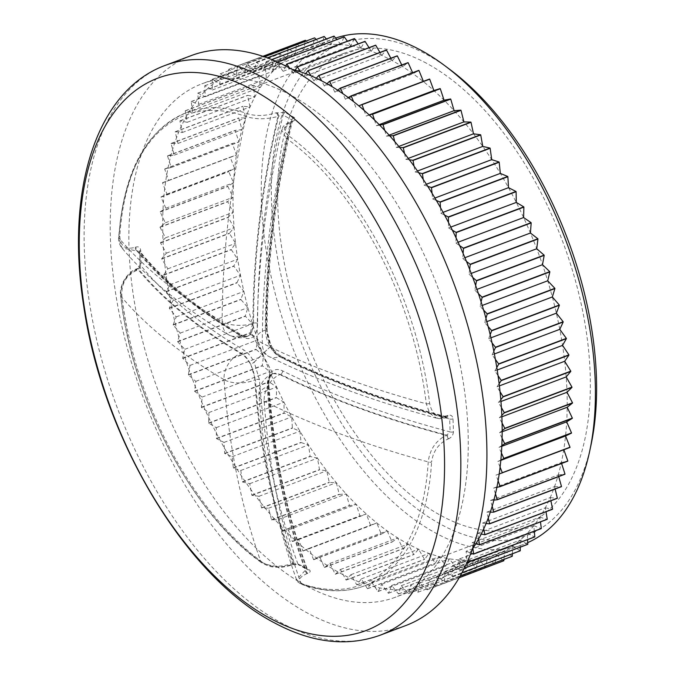 <?xml version="1.0" encoding="UTF-8"?>
<svg xmlns="http://www.w3.org/2000/svg" width="675" height="675" viewBox="0 0 675 675"><rect width="100%" height="100%" fill="white"/><g stroke="black" fill="none" stroke-linecap="round" stroke-linejoin="round"><path stroke-width="0.51" stroke-dasharray="3.38 2.53" d="M135.169 247.354L135.835 247.101C138.679 246.274 140.299 247.379 140.687 250.408L141.117 263.41C140.94 266.794 139.438 269.165 136.612 270.506L135.945 270.759C126.352 275.307 121.618 283.365 121.745 294.933A252.796 137.354 -110.6 0 0 262.913 562.655C271.434 567.439 280.792 568.156 291.001 564.815A2.869 1.561 -110.6 0 0 291.094 564.874A2.869 1.561 -110.6 0 0 292.022 564.983L292.022 564.983A2.869 1.561 -110.6 0 0 292.781 563.254C281.18 567.54 270.548 567.051 260.871 561.794A250.813 136.282 69.4 0 1 120.8 296.165C120.758 283.061 126.368 274.008 137.632 269.013L138.291 268.76L140.181 264.794L139.759 251.935A781.076 347.372 -1.9 0 0 243.287 337.053C247.185 339.255 250.518 339.095 253.277 336.555L262.457 354.156L270.996 346.115C274.16 351.835 277.889 355.809 282.201 358.037A781.076 347.372 -1.9 0 0 449.685 419.048L450.115 431.907A2.869 1.325 -0.3 0 0 453.457 431.823L453.026 418.821C452.486 415.707 450.773 414.551 447.888 415.353L447.221 415.606C437.704 418.264 431.84 414.197 429.646 403.414A252.796 137.354 -110.6 0 0 288.47 135.683C282.057 130.115 283.289 125.407 292.165 121.551L292.832 121.297C295.507 120.099 295.92 118.783 294.055 117.332L285.078 112.497L276.007 112.835C265.764 115.973 256.441 116.319 248.029 113.881A252.796 137.354 -110.6 0 0 186.562 112.615A252.796 137.354 -110.6 0 0 119.796 236.351C120.403 246.274 125.525 249.944 135.169 247.354A2.869 1.561 -110.6 0 0 137.033 251.007L121.821 247.911L118.876 238.039A250.813 136.282 69.4 0 1 246.097 116.53C255.665 119.534 266.279 119.492 277.957 116.412A2.869 1.561 -110.6 0 0 276.007 112.835M303.362 584.466A252.796 137.354 -110.6 0 0 364.829 585.731C345.651 592.827 324.734 592.414 302.088 584.499A2.869 2.194 -70.6 0 0 303.362 584.466C297.017 581.242 298.282 577.597 307.159 573.531L307.825 573.286C310.5 572.138 310.913 570.957 309.066 569.734L300.088 564.899L291.659 564.57A2.869 1.561 -110.6 0 0 291.752 564.621A2.869 1.561 -110.6 0 0 292.68 564.739L292.68 564.739A2.869 1.561 -110.6 0 0 293.448 563.009L297.945 563.979A781.076 556.149 -61.7 0 1 259.453 379.763L254.163 362.188L262.457 354.156L271.814 371.706C269.148 374.431 267.992 378.709 268.329 384.548A781.076 556.149 118.3 0 0 306.821 568.772L297.945 563.979A2.869 1.991 -60.4 0 0 298.637 564.848L298.637 564.848C296.519 564.157 294.528 564.123 292.68 564.739L292.022 564.983C280.91 568.257 277.957 567.16 273.822 566.958C270.768 566.992 266.617 565.523 261.377 562.562L261.377 562.562A2.869 1.865 -54.1 0 1 260.871 561.794A806.279 574.087 118.3 0 1 224.075 379.671A21.541 10.049 -4 0 0 254.796 379.991L255.428 379.755A783.945 558.191 118.3 0 0 293.448 563.009L292.781 563.254A784.747 558.765 -61.7 0 1 254.796 379.991A21.541 11.703 69.4 0 0 240.84 353.523A784.747 349 178.1 0 1 137.632 269.013A2.869 1.561 69.4 0 0 136.704 268.895L136.704 268.895A2.869 1.561 69.4 0 0 135.945 270.759M591.123 444.437A262.845 142.822 69.4 0 1 416.72 508.579A262.845 142.822 69.4 0 1 271.519 201.943A262.845 142.822 69.4 0 1 449.82 69.441M335.635 38.07A270.034 146.72 -110.6 0 0 333.113 38.973A270.034 146.72 -110.6 0 0 261.436 201.673A270.034 146.72 -110.6 0 0 354.417 459.43A270.034 146.72 -110.6 0 0 523.538 544.345A270.034 146.72 -110.6 0 0 527.723 542.633M426.465 63.239A252.796 137.354 -110.6 0 0 344.832 52.979A252.796 137.354 -110.6 0 0 285.854 270.911A252.796 137.354 -110.6 0 0 441.475 515.827A252.796 137.354 -110.6 0 0 523.1 526.095A252.796 137.354 -110.6 0 0 582.086 308.163A252.796 137.354 -110.6 0 0 426.465 63.239M291.794 69.213A274.337 149.065 -110.6 0 0 290.039 68.774A274.337 149.065 -110.6 0 0 284.934 67.669A274.337 149.065 -110.6 0 0 279.796 66.791A274.337 149.065 -110.6 0 0 274.793 66.192A274.337 149.065 -110.6 0 0 269.772 65.846A274.337 149.065 -110.6 0 0 264.878 65.753A274.337 149.065 -110.6 0 0 259.985 65.931A274.337 149.065 -110.6 0 0 255.234 66.353A274.337 149.065 -110.6 0 0 250.493 67.044A274.337 149.065 -110.6 0 0 245.894 67.981A274.337 149.065 -110.6 0 0 241.321 69.188A274.337 149.065 -110.6 0 0 236.9 70.63A274.337 149.065 -110.6 0 0 235.685 71.078A274.337 149.065 -110.6 0 0 232.504 72.352A274.337 149.065 -110.6 0 0 228.277 74.301A274.337 149.065 -110.6 0 0 224.083 76.528A274.337 149.065 -110.6 0 0 220.067 78.967A274.337 149.065 -110.6 0 0 216.093 81.692A274.337 149.065 -110.6 0 0 212.296 84.62A274.337 149.065 -110.6 0 0 208.558 87.834A274.337 149.065 -110.6 0 0 204.998 91.235A274.337 149.065 -110.6 0 0 201.513 94.913A274.337 149.065 -110.6 0 0 198.214 98.778A274.337 149.065 -110.6 0 0 194.991 102.921A274.337 149.065 -110.6 0 0 191.953 107.224A274.337 149.065 -110.6 0 0 189 111.814A274.337 149.065 -110.6 0 0 186.241 116.539A274.337 149.065 -110.6 0 0 183.583 121.551A274.337 149.065 -110.6 0 0 181.111 126.689A274.337 149.065 -110.6 0 0 178.748 132.106A274.337 149.065 -110.6 0 0 176.58 137.641A274.337 149.065 -110.6 0 0 174.53 143.438A274.337 149.065 -110.6 0 0 172.665 149.335A274.337 149.065 -110.6 0 0 170.927 155.495A274.337 149.065 -110.6 0 0 169.374 161.738A274.337 149.065 -110.6 0 0 167.957 168.235A274.337 149.065 -110.6 0 0 166.733 174.791A274.337 149.065 -110.6 0 0 165.645 181.6A274.337 149.065 -110.6 0 0 164.742 188.452A274.337 149.065 -110.6 0 0 163.983 195.547A274.337 149.065 -110.6 0 0 163.409 202.66A274.337 149.065 -110.6 0 0 162.996 210.009A274.337 149.065 -110.6 0 0 162.751 217.367A274.337 149.065 -110.6 0 0 162.667 224.935A274.337 149.065 -110.6 0 0 162.759 232.504A274.337 149.065 -110.6 0 0 163.012 240.275A274.337 149.065 -110.6 0 0 163.434 248.02A274.337 149.065 -110.6 0 0 164.033 255.96A274.337 149.065 -110.6 0 0 164.776 263.849A274.337 149.065 -110.6 0 0 165.713 271.924A274.337 149.065 -110.6 0 0 166.784 279.931A274.337 149.065 -110.6 0 0 168.041 288.107A274.337 149.065 -110.6 0 0 169.45 296.198A274.337 149.065 -110.6 0 0 171.028 304.45A274.337 149.065 -110.6 0 0 172.749 312.601A274.337 149.065 -110.6 0 0 174.656 320.887A274.337 149.065 -110.6 0 0 176.681 329.054A274.337 149.065 -110.6 0 0 178.9 337.348A274.337 149.065 -110.6 0 0 181.229 345.507A274.337 149.065 -110.6 0 0 183.752 353.767A274.337 149.065 -110.6 0 0 186.376 361.884A274.337 149.065 -110.6 0 0 189.186 370.094A274.337 149.065 -110.6 0 0 192.097 378.135A274.337 149.065 -110.6 0 0 195.193 386.252A274.337 149.065 -110.6 0 0 198.374 394.183A274.337 149.065 -110.6 0 0 201.732 402.173A274.337 149.065 -110.6 0 0 205.175 409.97A274.337 149.065 -110.6 0 0 208.794 417.8A274.337 149.065 -110.6 0 0 212.482 425.427A274.337 149.065 -110.6 0 0 216.337 433.08A274.337 149.065 -110.6 0 0 220.261 440.505A274.337 149.065 -110.6 0 0 224.345 447.938A274.337 149.065 -110.6 0 0 228.479 455.136A274.337 149.065 -110.6 0 0 232.782 462.324A274.337 149.065 -110.6 0 0 237.111 469.268A274.337 149.065 -110.6 0 0 241.608 476.179A274.337 149.065 -110.6 0 0 246.122 482.836A274.337 149.065 -110.6 0 0 250.788 489.451A274.337 149.065 -110.6 0 0 255.471 495.796A274.337 149.065 -110.6 0 0 260.297 502.082A274.337 149.065 -110.6 0 0 265.123 508.098A274.337 149.065 -110.6 0 0 270.084 514.021A274.337 149.065 -110.6 0 0 275.037 519.683A274.337 149.065 -110.6 0 0 280.125 525.234A274.337 149.065 -110.6 0 0 285.188 530.508A274.337 149.065 -110.6 0 0 290.368 535.663A274.337 149.065 -110.6 0 0 295.515 540.532A274.337 149.065 -110.6 0 0 300.78 545.265A274.337 149.065 -110.6 0 0 305.994 549.72A274.337 149.065 -110.6 0 0 311.31 554.023A274.337 149.065 -110.6 0 0 316.575 558.031A274.337 149.065 -110.6 0 0 321.933 561.878A274.337 149.065 -110.6 0 0 327.215 565.439A274.337 149.065 -110.6 0 0 332.589 568.814A274.337 149.065 -110.6 0 0 337.88 571.902A274.337 149.065 -110.6 0 0 340.563 573.379A274.337 149.065 -110.6 0 0 343.246 574.796A274.337 149.065 -110.6 0 0 348.519 577.403A274.337 149.065 -110.6 0 0 353.86 579.8A274.337 149.065 -110.6 0 0 359.1 581.917A274.337 149.065 -110.6 0 0 364.39 583.816A274.337 149.065 -110.6 0 0 369.571 585.436A274.337 149.065 -110.6 0 0 374.794 586.82A274.337 149.065 -110.6 0 0 379.898 587.933A274.337 149.065 -110.6 0 0 385.037 588.803A274.337 149.065 -110.6 0 0 390.04 589.402A274.337 149.065 -110.6 0 0 395.061 589.748A274.337 149.065 -110.6 0 0 399.954 589.84A274.337 149.065 -110.6 0 0 404.848 589.672A274.337 149.065 -110.6 0 0 409.598 589.241A274.337 149.065 -110.6 0 0 414.34 588.549A274.337 149.065 -110.6 0 0 418.939 587.613A274.337 149.065 -110.6 0 0 423.52 586.406A274.337 149.065 -110.6 0 0 427.933 584.963A274.337 149.065 -110.6 0 0 429.148 584.516A274.337 149.065 -110.6 0 0 432.329 583.242A274.337 149.065 -110.6 0 0 436.556 581.293A274.337 149.065 -110.6 0 0 440.75 579.066A274.337 149.065 -110.6 0 0 444.774 576.627A274.337 149.065 -110.6 0 0 448.74 573.902A274.337 149.065 -110.6 0 0 452.537 570.974A274.337 149.065 -110.6 0 0 456.275 567.768A274.337 149.065 -110.6 0 0 459.835 564.367L459.565 558.866L527.268 533.351A270.034 146.72 69.4 0 1 520.206 540.093A270.034 146.72 69.4 0 1 512.679 545.898A270.034 146.72 69.4 0 1 504.697 550.741A270.034 146.72 69.4 0 1 496.311 554.597A270.034 146.72 69.4 0 1 495.332 554.977A270.034 146.72 69.4 0 1 487.544 557.466A270.034 146.72 69.4 0 1 478.432 559.322A270.034 146.72 69.4 0 1 469.007 560.166A270.034 146.72 69.4 0 1 459.321 559.988A270.034 146.72 69.4 0 1 449.39 558.799A270.034 146.72 69.4 0 1 439.265 556.588A270.034 146.72 69.4 0 1 428.988 553.382A270.034 146.72 69.4 0 1 418.601 549.188A270.034 146.72 69.4 0 1 408.139 544.008A270.034 146.72 69.4 0 1 397.642 537.882A270.034 146.72 69.4 0 1 387.155 530.828A270.034 146.72 69.4 0 1 376.726 522.872A270.034 146.72 69.4 0 1 366.382 514.038A270.034 146.72 69.4 0 1 356.172 504.377A270.034 146.72 69.4 0 1 346.14 493.914A270.034 146.72 69.4 0 1 336.319 482.693A270.034 146.72 69.4 0 1 326.751 470.762A270.034 146.72 69.4 0 1 317.469 458.165A270.034 146.72 69.4 0 1 308.509 444.952A270.034 146.72 69.4 0 1 299.919 431.182A270.034 146.72 69.4 0 1 291.718 416.897A270.034 146.72 69.4 0 1 283.947 402.165A270.034 146.72 69.4 0 1 276.64 387.037A270.034 146.72 69.4 0 1 269.814 371.571A270.034 146.72 69.4 0 1 263.503 355.835A270.034 146.72 69.4 0 1 257.74 339.888A270.034 146.72 69.4 0 1 252.526 323.789A270.034 146.72 69.4 0 1 247.902 307.606A270.034 146.72 69.4 0 1 243.878 291.406A270.034 146.72 69.4 0 1 240.469 275.248A270.034 146.72 69.4 0 1 237.693 259.192A270.034 146.72 69.4 0 1 235.55 243.312A270.034 146.72 69.4 0 1 234.065 227.661A270.034 146.72 69.4 0 1 233.229 212.304A270.034 146.72 69.4 0 1 233.052 197.303A270.034 146.72 69.4 0 1 233.542 182.714A270.034 146.72 69.4 0 1 234.681 168.607A270.034 146.72 69.4 0 1 236.478 155.014A270.034 146.72 69.4 0 1 238.916 142.012A270.034 146.72 69.4 0 1 241.996 129.642A270.034 146.72 69.4 0 1 245.7 117.948A270.034 146.72 69.4 0 1 250.012 106.987A270.034 146.72 69.4 0 1 254.914 96.787A270.034 146.72 69.4 0 1 260.39 87.404A270.034 146.72 69.4 0 1 266.414 78.874A270.034 146.72 69.4 0 1 272.97 71.221A270.034 146.72 69.4 0 1 280.032 64.479A270.034 146.72 69.4 0 1 287.558 58.683A270.034 146.72 69.4 0 1 295.54 53.84A270.034 146.72 69.4 0 1 303.927 49.975A270.034 146.72 69.4 0 1 304.906 49.604A270.034 146.72 69.4 0 1 312.694 47.115A270.034 146.72 69.4 0 1 321.806 45.259A270.034 146.72 69.4 0 1 331.231 44.415A270.034 146.72 69.4 0 1 340.917 44.592A270.034 146.72 69.4 0 1 350.848 45.782A270.034 146.72 69.4 0 1 360.973 47.984A270.034 146.72 69.4 0 1 371.25 51.19A270.034 146.72 69.4 0 1 381.637 55.392A270.034 146.72 69.4 0 1 392.099 60.564A270.034 146.72 69.4 0 1 402.595 66.69A270.034 146.72 69.4 0 1 413.083 73.752A270.034 146.72 69.4 0 1 423.512 81.709A270.034 146.72 69.4 0 1 433.856 90.534A270.034 146.72 69.4 0 1 444.066 100.204A270.034 146.72 69.4 0 1 454.098 110.666A270.034 146.72 69.4 0 1 463.919 121.888A270.034 146.72 69.4 0 1 473.487 133.819A270.034 146.72 69.4 0 1 482.768 146.407A270.034 146.72 69.4 0 1 491.729 159.621A270.034 146.72 69.4 0 1 500.318 173.399A270.034 146.72 69.4 0 1 508.52 187.675A270.034 146.72 69.4 0 1 516.282 202.416A270.034 146.72 69.4 0 1 523.597 217.544A270.034 146.72 69.4 0 1 530.423 233.01A270.034 146.72 69.4 0 1 536.735 248.746A270.034 146.72 69.4 0 1 542.498 264.693A270.034 146.72 69.4 0 1 547.712 280.792A270.034 146.72 69.4 0 1 552.336 296.966A270.034 146.72 69.4 0 1 556.36 313.175A270.034 146.72 69.4 0 1 559.769 329.332A270.034 146.72 69.4 0 1 562.545 345.381A270.034 146.72 69.4 0 1 564.688 361.268A270.034 146.72 69.4 0 1 566.173 376.92A270.034 146.72 69.4 0 1 567.008 392.276A270.034 146.72 69.4 0 1 567.186 407.27A270.034 146.72 69.4 0 1 566.696 421.858A270.034 146.72 69.4 0 1 565.557 435.974A270.034 146.72 69.4 0 1 563.76 449.558A270.034 146.72 69.4 0 1 561.313 462.569A270.034 146.72 69.4 0 1 558.242 474.938A270.034 146.72 69.4 0 1 554.538 486.633A270.034 146.72 69.4 0 1 550.226 497.593A270.034 146.72 69.4 0 1 545.324 507.786A270.034 146.72 69.4 0 1 539.848 517.168A270.034 146.72 69.4 0 1 533.824 525.707A270.034 146.72 69.4 0 1 527.268 533.351L527.572 539.654M191.202 55.603A304.501 165.451 -110.6 0 0 120.15 318.119A304.501 165.451 -110.6 0 0 307.606 613.136A304.501 165.451 -110.6 0 0 405.928 625.497M306.712 586.136A274.337 149.065 -110.6 0 0 395.297 597.274A274.337 149.065 -110.6 0 0 459.312 360.762A274.337 149.065 -110.6 0 0 290.419 94.972A274.337 149.065 -110.6 0 0 201.833 83.835A274.337 149.065 -110.6 0 0 137.827 320.338A274.337 149.065 -110.6 0 0 306.712 586.136M285.761 65.998L283.146 71.288L276.505 62.37A278.648 151.403 -110.6 0 0 276.345 62.353L273.223 70.099L266.372 61.653A278.648 151.403 -110.6 0 0 266.22 61.653L263.528 69.922L256.5 61.99A278.648 151.403 -110.6 0 0 256.357 62.007L254.104 70.765L246.932 63.374A278.648 151.403 -110.6 0 0 246.788 63.408L244.991 72.622L237.701 65.804A278.648 151.403 -110.6 0 0 237.558 65.855L236.225 75.49L228.842 69.272A278.648 151.403 -110.6 0 0 228.707 69.331L227.838 79.346L220.387 73.752A278.648 151.403 -110.6 0 0 220.261 73.828L219.856 84.189L212.38 79.237A278.648 151.403 -110.6 0 0 212.262 79.329L212.33 89.994L204.846 85.708A278.648 151.403 -110.6 0 0 204.736 85.809L205.268 96.728L197.817 93.125A278.648 151.403 -110.6 0 0 197.716 93.251L198.712 104.38L191.32 101.478A278.648 151.403 -110.6 0 0 191.219 101.613L192.687 112.919L185.372 110.717A278.648 151.403 -110.6 0 0 185.287 110.869L187.211 122.302L180.014 120.817A278.648 151.403 -110.6 0 0 179.93 120.977L182.309 132.494L175.247 131.735A278.648 151.403 -110.6 0 0 175.179 131.903L177.998 143.454L171.113 143.421A278.648 151.403 -110.6 0 0 171.053 143.606L174.293 155.149L167.602 155.841A278.648 151.403 -110.6 0 0 167.552 156.035L171.222 167.518L164.751 168.936A278.648 151.403 -110.6 0 0 164.708 169.138L168.775 180.529L162.557 182.655A278.648 151.403 -110.6 0 0 162.532 182.874L166.978 194.113L161.038 196.948A278.648 151.403 -110.6 0 0 161.021 197.176L165.839 208.229L160.194 211.764A278.648 151.403 -110.6 0 0 160.186 211.992L165.358 222.809L160.026 227.036A278.648 151.403 -110.6 0 0 160.026 227.273L165.527 237.811L160.54 242.705A278.648 151.403 -110.6 0 0 160.557 242.941L166.362 253.167L161.73 258.702A278.648 151.403 -110.6 0 0 161.755 258.955L167.847 268.819L163.603 274.978A278.648 151.403 -110.6 0 0 163.637 275.231L169.99 284.698L166.134 291.465A278.648 151.403 -110.6 0 0 166.177 291.718L172.766 300.755L169.324 308.095A278.648 151.403 -110.6 0 0 169.374 308.348L176.175 316.913L173.154 324.793A278.648 151.403 -110.6 0 0 173.222 325.055L180.2 333.121L177.618 341.516A278.648 151.403 -110.6 0 0 177.685 341.769L184.823 349.296L182.689 358.18A278.648 151.403 -110.6 0 0 182.773 358.433L190.038 365.394L188.35 374.718A278.648 151.403 -110.6 0 0 188.443 374.971L195.809 381.341L194.586 391.078A278.648 151.403 -110.6 0 0 194.678 391.331L202.112 397.077L201.361 407.185A278.648 151.403 -110.6 0 0 201.462 407.43L208.938 412.543L208.651 422.98A278.648 151.403 -110.6 0 0 208.769 423.225L216.253 427.672L216.43 438.404A278.648 151.403 -110.6 0 0 216.557 438.632L224.016 442.412L224.674 453.381A278.648 151.403 -110.6 0 0 224.8 453.608L232.217 456.688L233.339 467.868A278.648 151.403 -110.6 0 0 233.474 468.087L240.806 470.467L242.392 481.807A278.648 151.403 -110.6 0 0 242.536 482.017L249.767 483.671L251.8 495.129A278.648 151.403 -110.6 0 0 251.952 495.332L259.048 496.268L261.529 507.794A278.648 151.403 -110.6 0 0 261.681 507.988L268.616 508.199L271.536 519.75A278.648 151.403 -110.6 0 0 271.696 519.936L278.438 519.421L281.787 530.955A278.648 151.403 -110.6 0 0 281.948 531.115L288.47 529.883L292.233 541.35A278.648 151.403 -110.6 0 0 292.402 541.502L298.679 539.553L302.839 550.901A278.648 151.403 -110.6 0 0 303.007 551.045L309.023 548.378L313.563 559.575A278.648 151.403 -110.6 0 0 313.732 559.702L319.452 556.335L324.363 567.337A278.648 151.403 -110.6 0 0 324.532 567.447L329.94 563.397L335.197 574.147A278.648 151.403 -110.6 0 0 335.365 574.248L340.436 569.523L346.013 579.985A278.648 151.403 -110.6 0 0 346.182 580.07L350.899 574.695L356.78 584.837A278.648 151.403 -110.6 0 0 356.948 584.904L361.285 578.897L367.445 588.667A278.648 151.403 -110.6 0 0 367.613 588.718L371.562 582.103L377.983 591.469A278.648 151.403 -110.6 0 0 378.143 591.502L381.687 584.305L388.327 593.232A278.648 151.403 -110.6 0 0 388.488 593.249L391.618 585.495L398.461 593.941A278.648 151.403 -110.6 0 0 398.613 593.941L401.304 585.672L408.333 593.603A278.648 151.403 -110.6 0 0 408.485 593.595L410.729 584.828L417.901 592.22A278.648 151.403 -110.6 0 0 418.044 592.186L419.842 582.972L427.132 589.79A278.648 151.403 -110.6 0 0 427.275 589.748L428.608 580.112L435.991 586.33A278.648 151.403 -110.6 0 0 436.126 586.263L436.995 576.248L444.445 581.842A278.648 151.403 -110.6 0 0 444.572 581.766L444.977 571.404L452.452 576.357A278.648 151.403 -110.6 0 0 452.571 576.264L452.503 565.608L459.987 569.894A278.648 151.403 -110.6 0 0 460.097 569.784L459.835 564.367A274.337 149.065 -110.6 0 0 463.32 560.68A274.337 149.065 -110.6 0 0 466.627 556.824A274.337 149.065 -110.6 0 0 469.842 552.673A274.337 149.065 -110.6 0 0 472.534 548.893M305.733 73.676L303.548 76.705L371.25 51.19L375.595 45.183M316.313 78.19L313.934 80.899L381.637 55.392L379.924 52.439M371.25 51.19L369.023 47.663M295.262 70.166L293.271 73.499L360.973 47.984L364.922 41.369M360.973 47.984L358.18 43.909M283.146 71.288L350.848 45.782L354.392 38.585M350.848 45.782L347.439 41.209M273.223 70.099L340.917 44.592L344.048 36.838M340.917 44.592L336.842 39.555M263.528 69.922L331.231 44.415L333.923 36.138M331.231 44.415L326.413 38.973M254.104 70.765L321.806 45.259L324.059 36.492M321.806 45.259L316.178 39.462M244.991 72.622L312.694 47.115L314.491 37.893M312.694 47.115L306.18 41.023M236.225 75.49L303.927 49.975L305.26 40.34M303.927 49.975L296.544 43.757A278.648 151.403 -110.6 0 0 296.409 43.824L295.54 53.84L288.09 48.246A278.648 151.403 -110.6 0 0 287.963 48.322L287.558 58.683L280.083 53.73A278.648 151.403 -110.6 0 0 279.965 53.823L280.032 64.479L272.548 60.193A278.648 151.403 -110.6 0 0 272.438 60.303L272.97 71.221L265.52 67.618A278.648 151.403 -110.6 0 0 265.418 67.736L266.414 78.874L259.014 75.971A278.648 151.403 -110.6 0 0 258.922 76.106L260.39 87.404L253.074 85.21A278.648 151.403 -110.6 0 0 252.99 85.362L254.914 96.787L247.717 95.31A278.648 151.403 -110.6 0 0 247.632 95.47L250.012 106.987L242.949 106.22A278.648 151.403 -110.6 0 0 242.882 106.397L245.7 117.948L238.815 117.914A278.648 151.403 -110.6 0 0 238.756 118.1L241.996 129.642L235.305 130.326A278.648 151.403 -110.6 0 0 235.254 130.528L238.916 142.012L232.453 143.429A278.648 151.403 -110.6 0 0 232.411 143.632L236.478 155.014L230.259 157.148A278.648 151.403 -110.6 0 0 230.234 157.359L234.681 168.607L228.741 171.442A278.648 151.403 -110.6 0 0 228.724 171.669L233.542 182.714L227.897 186.258A278.648 151.403 -110.6 0 0 227.888 186.486L233.052 197.303L227.728 201.521A278.648 151.403 -110.6 0 0 227.728 201.766L233.229 212.304L228.243 217.19A278.648 151.403 -110.6 0 0 228.251 217.434L234.065 227.661L229.433 233.196A278.648 151.403 -110.6 0 0 229.458 233.44L235.55 243.312L231.306 249.472A278.648 151.403 -110.6 0 0 231.339 249.725L237.693 259.192L233.837 265.95A278.648 151.403 -110.6 0 0 233.879 266.212L240.469 275.248L237.026 282.58A278.648 151.403 -110.6 0 0 237.077 282.842L243.878 291.406L240.857 299.287A278.648 151.403 -110.6 0 0 240.916 299.548L247.902 307.606L245.32 316.001A278.648 151.403 -110.6 0 0 245.388 316.263L252.526 323.789L250.391 332.665A278.648 151.403 -110.6 0 0 250.476 332.927L257.74 339.888L256.053 349.211A278.648 151.403 -110.6 0 0 256.146 349.464L263.503 355.835L262.288 365.572A278.648 151.403 -110.6 0 0 262.381 365.816L269.814 371.571L269.063 381.679A278.648 151.403 -110.6 0 0 269.165 381.923L276.64 387.037L276.353 397.474A278.648 151.403 -110.6 0 0 276.472 397.71L283.947 402.165L284.133 412.889A278.648 151.403 -110.6 0 0 284.259 413.125L291.718 416.897L292.376 427.874A278.648 151.403 -110.6 0 0 292.503 428.102L299.919 431.182L301.033 442.361A278.648 151.403 -110.6 0 0 301.177 442.581L308.509 444.952L310.095 456.292A278.648 151.403 -110.6 0 0 310.238 456.502L317.469 458.165L319.503 469.623A278.648 151.403 -110.6 0 0 319.646 469.825L326.751 470.762L329.231 482.288A278.648 151.403 -110.6 0 0 329.383 482.482L336.319 482.693L339.238 494.243A278.648 151.403 -110.6 0 0 339.398 494.421L346.14 493.914L349.49 505.44A278.648 151.403 -110.6 0 0 349.65 505.609L356.172 504.377L359.935 515.835A278.648 151.403 -110.6 0 0 360.096 515.995L366.382 514.038L370.541 525.395A278.648 151.403 -110.6 0 0 370.71 525.53L376.726 522.872L381.265 534.068A278.648 151.403 -110.6 0 0 381.434 534.195L387.155 530.828L392.065 541.822A278.648 151.403 -110.6 0 0 392.234 541.941L397.642 537.882L402.899 548.64A278.648 151.403 -110.6 0 0 403.059 548.733L408.139 544.008L413.716 554.479A278.648 151.403 -110.6 0 0 413.885 554.563L418.601 549.188L424.482 559.322A278.648 151.403 -110.6 0 0 424.642 559.389L428.988 553.382L435.147 563.153A278.648 151.403 -110.6 0 0 435.316 563.203L439.265 556.588L445.677 565.954A278.648 151.403 -110.6 0 0 445.846 565.996L449.39 558.799L456.03 567.717A278.648 151.403 -110.6 0 0 456.19 567.734L459.321 559.988L466.163 568.434A278.648 151.403 -110.6 0 0 466.315 568.434L469.007 560.166L476.035 568.097A278.648 151.403 -110.6 0 0 476.179 568.08L478.432 559.322L485.603 566.713A278.648 151.403 -110.6 0 0 485.747 566.679L487.544 557.466L494.834 564.283A278.648 151.403 -110.6 0 0 494.977 564.233M428.608 580.112L496.311 554.597L494.994 564.097M496.311 554.597L503.693 560.815M436.995 576.248L504.697 550.741L503.947 559.423M504.697 550.741L512.148 556.335M444.977 571.404L512.679 545.898L512.367 553.778M452.503 565.608L520.206 540.093L527.69 544.379M512.679 545.898L520.155 550.851M520.206 540.093L520.248 547.18M527.268 533.351L534.718 536.954M459.565 558.866L467.016 562.469A278.648 151.403 -110.6 0 0 467.125 562.342L466.121 551.213L533.824 525.707L534.313 531.208M533.824 525.707L541.215 528.609M472.888 548.37L472.146 542.675L539.848 517.168L540.464 521.893M539.848 517.168L547.163 519.37M478.592 539.055L477.622 533.292L545.324 507.786L545.991 511.734M545.324 507.786L552.521 509.271M483.722 528.905L482.524 523.1L550.226 497.593L550.884 500.766M550.226 497.593L557.288 498.352M488.253 517.961L486.835 512.139L554.538 486.633L555.128 489.038M554.538 486.633L561.423 486.667M492.176 506.258L490.539 500.445L558.242 474.938L558.706 476.592M558.242 474.938L564.933 474.247M495.458 493.864L493.619 488.076L561.313 462.569L561.608 463.48M561.313 462.569L567.785 461.152M498.108 480.803L496.057 475.073L563.827 449.744M563.76 449.558L569.978 447.432M358.838 105.874L429.528 79.043M348.258 97.563L345.381 99.259L413.083 73.752L418.804 70.386M413.083 73.752L412.619 72.714M337.618 90.163L334.893 92.205L402.595 66.69L408.004 62.64M381.637 55.392L386.353 50.017M326.953 83.692L324.397 86.071L392.099 60.564L390.85 58.227M276.505 62.37L277.442 62.016M276.345 62.353L277.349 61.973M266.372 61.653L271.797 59.611M266.22 61.653L271.721 59.577M256.5 61.99L267.368 57.898M256.357 62.007L267.308 57.873M246.932 63.374L264.338 56.818M246.788 63.408L264.305 56.801M237.701 65.804L262.879 56.32L237.558 65.855M228.842 69.272L296.544 43.757M228.707 69.331L296.409 43.824M220.387 73.752L288.09 48.246M220.261 73.828L287.963 48.322M204.736 85.809L272.438 60.303M204.846 85.708L272.548 60.193M212.38 79.237L280.083 53.73M212.262 79.329L279.965 53.823M197.817 93.125L265.52 67.618M197.716 93.251L265.418 67.736M191.32 101.478L259.014 75.971M191.219 101.613L258.922 76.106M185.372 110.717L253.074 85.21M185.287 110.869L252.99 85.362M180.014 120.817L247.717 95.31M179.93 120.977L247.632 95.47M175.247 131.735L242.949 106.22M175.179 131.903L242.882 106.397M171.113 143.421L238.815 117.914M171.053 143.606L238.756 118.1M167.602 155.841L235.305 130.326M167.552 156.035L235.254 130.528M164.751 168.936L232.453 143.429M164.708 169.138L232.411 143.632M162.557 182.655L230.259 157.148M162.532 182.874L230.234 157.359M161.038 196.948L228.741 171.442M161.021 197.176L228.724 171.669M160.194 211.764L227.897 186.258M160.186 211.992L227.888 186.486M160.026 227.036L227.728 201.521M160.026 227.273L227.728 201.766M160.54 242.705L228.243 217.19M160.557 242.941L228.251 217.434M161.73 258.702L229.433 233.196M161.755 258.955L229.458 233.44M163.603 274.978L231.306 249.472M163.637 275.231L231.339 249.725M166.134 291.465L233.837 265.95M166.177 291.718L233.879 266.212M169.324 308.095L237.026 282.58M169.374 308.348L237.077 282.842M173.154 324.793L240.857 299.287M173.222 325.055L240.916 299.548M177.618 341.516L245.32 316.001M177.685 341.769L245.388 316.263M182.689 358.18L250.391 332.665M182.773 358.433L250.476 332.927M242.536 482.017L310.238 456.502M242.392 481.807L310.095 456.292M233.474 468.087L301.177 442.581M233.339 467.868L301.033 442.361M224.8 453.608L292.503 428.102M224.674 453.381L292.376 427.874M216.557 438.632L284.259 413.125M216.43 438.404L284.133 412.889M208.769 423.225L276.472 397.71M208.651 422.98L276.353 397.474M201.462 407.43L269.165 381.923M201.361 407.185L269.063 381.679M194.678 391.331L262.381 365.816M194.586 391.078L262.288 365.572M188.35 374.718L256.053 349.211M188.443 374.971L256.146 349.464M251.8 495.129L319.503 469.623M251.952 495.332L319.646 469.825M261.529 507.794L329.231 482.288M261.681 507.988L329.383 482.482M271.536 519.75L339.238 494.243M271.696 519.936L339.398 494.421M281.787 530.955L349.49 505.44M281.948 531.115L349.65 505.609M292.233 541.35L359.935 515.835M292.402 541.502L360.096 515.995M302.839 550.901L370.541 525.395M303.007 551.045L370.71 525.53M313.563 559.575L381.265 534.068M313.732 559.702L381.434 534.195M324.363 567.337L392.065 541.822M324.532 567.447L392.234 541.941M335.197 574.147L402.899 548.64M335.365 574.248L403.059 548.733M346.013 579.985L413.716 554.479M346.182 580.07L413.885 554.563M356.78 584.837L424.482 559.322M356.948 584.904L424.642 559.389M367.445 588.667L435.147 563.153M367.613 588.718L435.316 563.203M377.983 591.469L445.677 565.954M378.143 591.502L445.846 565.996M388.327 593.232L456.03 567.717M388.488 593.249L456.19 567.734M398.461 593.941L466.163 568.434M398.613 593.941L466.315 568.434M408.333 593.603L476.035 568.097M408.485 593.595L476.179 568.08M417.901 592.22L485.603 566.713M418.044 592.186L485.747 566.679M427.132 589.79L494.834 564.283M427.275 589.748L459.312 577.673M435.991 586.33L459.413 577.505L436.126 586.263M444.445 581.842L460.358 575.842M444.572 581.766L460.384 575.809M460.097 569.784L464.425 568.156M459.987 569.894L464.383 568.232M452.452 576.357L462.071 572.729M452.571 576.264L462.105 572.67M293.271 73.499L289.465 67.939M466.121 551.213L470.973 553.12M402.595 66.69L401.76 64.994M392.099 60.564L397.17 55.839M324.397 86.071L321.587 80.797M313.934 80.899L310.973 75.794M334.893 92.205L332.243 86.788M345.381 99.259L342.908 93.715M355.809 107.215L353.523 101.579M364.053 110.329L366.154 116.049L369.318 115.062M366.154 116.049L369.157 114.919M374.465 119.939L376.363 125.71L379.654 125.094M376.363 125.71L379.207 124.639M384.708 130.368L386.395 136.173L389.796 135.92M386.395 136.173L389.112 135.152M394.748 141.573L396.217 147.395L399.71 147.504M396.217 147.395L398.815 146.416M404.536 153.52L405.793 159.325L409.362 159.798M405.793 159.325L408.291 158.38M414.045 166.151L415.066 171.922L418.711 172.758M415.066 171.922L417.496 171.003M423.225 179.415L424.027 185.127L427.722 186.325M424.027 185.127L426.381 184.241M456.038 237.794L455.895 243.051L459.658 245.624M455.895 243.051L458.106 242.215M448.495 222.522L448.588 227.922L452.351 230.167M448.588 227.922L450.816 227.078M440.488 207.655L440.817 213.19L444.572 215.089M440.817 213.19L443.078 212.338M432.051 193.269L432.616 198.906L436.354 200.458M432.616 198.906L434.928 198.037M463.101 253.42L462.721 258.517L466.467 261.411M462.721 258.517L464.915 257.69M469.648 269.35L469.032 274.252L472.736 277.459M469.032 274.252L471.218 273.426M475.647 285.5L474.803 290.199L478.457 293.709M474.803 290.199L476.997 289.373M481.089 301.826L480.009 306.298L483.604 310.087M480.009 306.298L482.212 305.463M485.932 318.246L484.633 322.481L488.152 326.54M484.633 322.481L486.861 321.637M490.185 334.707L488.658 338.681L492.083 343.001M488.658 338.681L490.919 337.829M493.805 351.143L492.067 354.839L495.391 359.395M492.067 354.839L494.362 353.978M496.792 367.487L494.851 370.896L498.049 375.663M494.851 370.896L497.197 370.01M499.129 383.67L496.986 386.775L500.057 391.745M496.986 386.775L499.39 385.872M500.808 399.642L498.471 402.427L501.398 407.582M498.471 402.427L500.96 401.49M501.82 415.319L499.306 417.783L502.073 423.09M499.306 417.783L501.879 416.812M502.166 430.658L499.483 432.785L502.082 438.235M499.483 432.785L502.166 431.772M501.837 445.584L498.994 447.365L501.424 452.933M498.994 447.365L501.803 446.31M500.85 460.055L497.855 461.481L500.091 467.142M497.855 461.481L500.816 460.367M496.057 475.073L499.188 473.993M493.619 488.076L496.876 487.367M490.539 500.445L493.906 500.099M486.835 512.139L490.303 512.156M482.524 523.1L486.084 523.488M477.622 533.292L481.25 534.043M472.146 542.675L475.833 543.788M419.842 582.972L487.544 557.466M410.729 584.828L478.432 559.322M401.304 585.672L469.007 560.166M391.618 585.495L459.321 559.988M381.687 584.305L449.39 558.799M371.562 582.103L439.265 556.588M361.285 578.897L428.988 553.382M350.899 574.695L418.601 549.188M340.436 569.523L408.139 544.008M329.94 563.397L397.642 537.882M319.452 556.335L387.155 530.828M309.023 548.378L376.726 522.872M298.679 539.553L366.382 514.038M288.47 529.883L356.172 504.377M278.438 519.421L346.14 493.914M268.616 508.199L336.319 482.693M259.048 496.268L326.751 470.762M195.809 381.341L263.503 355.835M202.112 397.077L269.814 371.571M208.938 412.543L276.64 387.037M216.253 427.672L283.947 402.165M224.016 442.412L291.718 416.897M232.217 456.688L299.919 431.182M240.806 470.467L308.509 444.952M249.767 483.671L317.469 458.165M190.038 365.394L257.74 339.888M184.823 349.296L252.526 323.789M180.2 333.121L247.902 307.606M176.175 316.913L243.878 291.406M172.766 300.755L240.469 275.248M169.99 284.698L237.693 259.192M167.847 268.819L235.55 243.312M166.362 253.167L234.065 227.661M165.527 237.811L233.229 212.304M165.358 222.809L233.052 197.303M165.839 208.229L233.542 182.714M166.978 194.113L234.681 168.607M168.775 180.529L236.478 155.014M171.222 167.518L238.916 142.012M174.293 155.149L241.996 129.642M177.998 143.454L245.7 117.948M182.309 132.494L250.012 106.987M187.211 122.302L254.914 96.787M192.687 112.919L260.39 87.404M198.712 104.38L266.414 78.874M212.33 89.994L280.032 64.479M205.268 96.728L272.97 71.221M219.856 84.189L287.558 58.683M227.838 79.346L295.54 53.84M303.548 76.705L300.442 71.778M309.066 569.734A2.869 2.092 -63 0 1 307.623 569.7A2.869 2.092 -63 0 1 306.821 568.772L305.876 569.708A783.945 558.191 -61.7 0 1 267.857 386.454C267.528 381.299 268.532 377.511 270.877 375.098L273.248 373.596L280.53 374.347A783.945 348.646 -1.9 0 0 446.799 435.105L450.115 431.907A781.076 347.372 178.1 0 1 282.631 370.887C278.328 368.837 274.733 369.098 271.848 371.68L262.457 354.156L254.129 362.129C251.092 356.349 247.615 352.282 243.709 349.903A781.076 347.372 178.1 0 1 140.181 264.794A2.869 1.207 -2.5 0 1 140.02 264.423L139.59 251.505A2.869 1.35 -1.3 0 0 139.759 251.935L139.413 250.788L137.033 251.007A784.747 349 -1.9 0 0 240.241 335.526L240.874 335.289A783.945 348.646 178.1 0 1 137.692 250.762A2.869 1.561 -110.6 0 1 135.835 247.101M136.612 270.506A2.869 1.561 69.4 0 1 137.363 268.642A2.869 1.561 69.4 0 1 138.291 268.76A783.945 348.646 -1.9 0 0 241.473 353.287C244.907 355.396 247.961 358.999 250.644 364.112A2.869 0.574 152.7 0 0 254.129 362.129L254.163 362.188A2.869 0.515 151.7 0 1 250.703 364.222L255.428 379.755A2.869 1.342 176 0 1 259.453 379.763M285.078 112.497A2.869 2.067 -64 0 0 283.053 115.071L291.929 119.855A781.076 556.149 118.3 0 0 266.465 328.177L270.962 346.047L262.457 354.156L253.311 336.53C256.095 333.762 257.521 329.383 257.58 323.392A781.076 556.149 -61.7 0 1 283.053 115.071L278.623 116.159A783.945 558.191 118.3 0 0 253.547 323.182C253.471 328.489 252.197 332.378 249.733 334.842L247.506 336.285L240.874 335.289A2.869 2.109 -59.5 0 1 242.418 335.382L242.418 335.382A2.869 2.109 -59.5 0 1 243.287 337.053M266.465 328.177A2.869 1.215 -179.9 0 1 267.072 328.936C267.452 335.821 268.852 341.356 271.266 345.541L271.299 345.608A2.869 0.532 151.5 0 1 270.996 346.115L270.962 346.047A2.869 0.557 152.9 0 0 271.266 345.541A2.869 0.557 152.9 0 0 269.907 345.718L265.975 329.881A783.945 558.191 -61.7 0 1 291.052 122.858A2.869 1.561 69.4 0 1 291.811 121.129L291.811 121.129A2.869 1.561 69.4 0 1 292.832 121.297M269.907 345.718L269.966 345.828C272.776 350.89 276.1 354.392 279.931 356.349L279.307 356.586A21.541 14.858 -63.7 0 1 269.114 356.611A21.541 14.858 -63.7 0 1 262.28 343.178A806.279 574.087 -61.7 0 1 286.225 138.164A250.813 136.282 69.4 0 1 426.288 403.793L429.629 413.218L436.539 418.137L445.542 417.352A2.869 1.561 -110.6 0 0 446.47 417.471L446.47 417.471A2.869 1.561 -110.6 0 0 447.221 415.606M453.457 431.823C453.127 435.13 451.524 437.442 448.664 438.767A2.869 1.561 69.4 0 0 446.799 435.105L446.133 435.358C435.721 440.767 429.756 449.618 428.22 461.919A250.813 136.282 69.4 0 1 300.999 583.428L296.553 579.758L305.876 569.708A2.869 1.561 69.4 0 0 307.733 573.235A2.869 1.561 69.4 0 0 307.825 573.286M294.055 117.332A2.869 2.025 -59.4 0 0 291.929 119.855L292.41 121.129L291.052 122.858L281.627 130.106L286.225 138.164A2.869 1.865 -54.1 0 1 288.47 135.683M268.329 384.548A2.869 1.342 176 0 1 268.945 385.298A2.869 1.342 176 0 1 267.857 386.454L267.224 386.691A21.541 10.049 -4 0 0 259.048 395.364A21.541 10.049 -4 0 0 264.203 401.304A806.279 358.577 -1.9 0 0 428.22 461.919A2.869 1.536 3.4 0 0 431.587 461.995C433.088 451.271 438.556 443.61 447.998 439.02L448.664 438.767M119.796 236.351A2.869 1.536 3.4 0 0 118.707 237.457A2.869 1.536 3.4 0 0 118.876 238.039A806.279 358.577 178.1 0 0 222.142 321.545A21.541 15.803 120.5 0 0 228.673 334.808A21.541 15.803 120.5 0 0 240.241 335.526A21.541 11.703 69.4 0 0 247.202 336.403A21.541 11.703 69.4 0 0 252.922 323.418A784.747 558.765 -61.7 0 1 277.957 116.412L278.623 116.159A2.869 1.561 -110.6 0 0 276.666 112.582M257.58 323.392A2.869 1.215 0.1 0 0 253.547 323.182L252.922 323.418A21.541 9.104 0.1 0 1 222.142 321.545A806.279 574.087 118.3 0 1 246.097 116.53A2.869 2.194 -70.6 0 1 248.029 113.881M140.687 250.408A2.869 1.35 -1.3 0 0 139.59 251.505L139.413 250.788C164.295 281.357 198.627 309.547 242.418 335.382C245.582 336.648 247.286 336.952 247.506 336.285L247.202 336.403A21.541 21.541 0 0 1 228.673 334.808C184.359 308.77 148.745 279.804 121.821 247.911C119.264 244.308 118.226 240.823 118.707 237.457C123.576 171.374 146.197 129.76 186.562 112.615L344.832 52.979M141.117 263.41A2.869 1.207 -2.5 0 0 140.02 264.423C139.244 267.308 138.358 268.718 137.363 268.642L136.704 268.895C129.035 270.835 118.707 284.183 120.639 295.886A2.869 1.004 -6.7 0 0 120.8 296.165A806.279 358.577 -1.9 0 0 224.075 379.671A21.541 15.803 -59.5 0 1 240.84 353.523L241.473 353.287A2.869 2.109 120.5 0 0 243.709 349.903M453.026 418.821A2.869 1.232 -3.5 0 1 449.685 419.048L447.896 417.133L445.542 417.352A784.747 349 -1.9 0 1 279.307 356.586A21.541 11.703 69.4 0 1 265.351 330.117A784.747 558.765 118.3 0 1 290.385 123.112A2.869 1.561 69.4 0 1 291.153 121.382L291.153 121.382A2.869 1.561 69.4 0 1 292.165 121.551M121.745 294.933A2.869 1.004 -6.7 0 0 120.639 295.886C131.726 398.984 192.459 514.257 261.377 562.562A2.869 1.865 -54.1 0 0 262.913 562.655M436.531 418.137C374.093 401.389 318.288 380.877 269.114 356.611A21.541 21.541 0 0 1 257.116 337.255C257.31 269.452 265.477 200.399 281.627 130.106C283.289 126.495 282.445 125.542 291.153 121.382L292.41 121.137C275.712 191.776 267.266 261.039 267.072 328.936A2.869 1.215 -179.9 0 1 265.975 329.881L265.351 330.117A21.541 9.104 0.1 0 0 257.116 337.255A21.541 9.104 0.1 0 0 262.28 343.178A806.279 358.577 178.1 0 0 426.288 403.793A2.869 1.004 -6.7 0 0 429.646 403.414M282.201 358.037A2.869 1.983 116.3 0 0 281.289 356.349A2.869 1.983 116.3 0 0 279.931 356.349A783.945 348.646 178.1 0 0 446.2 417.108A2.869 1.561 -110.6 0 0 447.128 417.226L447.128 417.226A2.869 1.561 -110.6 0 0 447.888 415.353M269.966 345.828A2.869 0.532 151.5 0 1 271.299 345.608C273.215 349.751 276.548 353.337 281.289 356.349L281.289 356.349C329.813 380.303 385.349 400.57 447.888 417.133L446.47 417.471C442.243 418.77 438.936 418.989 436.539 418.137M300.088 564.899A2.869 1.991 -60.4 0 1 298.637 564.848L307.69 569.734L306.821 568.772M307.159 573.531A2.869 1.561 69.4 0 1 307.074 573.488A2.869 1.561 69.4 0 1 305.21 569.953A784.747 558.765 118.3 0 1 267.224 386.691A21.541 11.703 69.4 0 1 272.945 373.714A21.541 11.703 69.4 0 1 279.897 374.591A21.541 14.858 116.3 0 0 264.203 401.304A806.279 574.087 -61.7 0 0 300.999 583.428A2.869 2.194 -70.6 0 0 302.088 584.499C298.072 582.466 296.232 580.888 296.561 579.766L296.561 579.766M282.631 370.887A2.869 1.983 116.3 0 1 280.53 374.347L279.897 374.591A784.747 349 178.1 0 0 446.133 435.358A2.869 1.561 69.4 0 1 447.998 439.02M291.001 564.815L291.659 564.57M379.831 635.335A304.501 165.451 69.4 0 1 281.509 622.966A304.501 165.451 69.4 0 1 94.053 327.949A304.501 165.451 69.4 0 1 165.097 65.441M523.1 526.095L364.829 585.731A252.796 137.354 -110.6 0 0 431.587 461.995M249.733 334.842A2.869 2.329 46.5 0 1 253.311 336.53L253.277 336.555A2.869 2.371 -133.8 0 0 249.674 334.893M270.937 375.047A2.869 2.329 47 0 0 271.578 374.65A2.869 2.371 -134.4 0 0 271.814 371.706L271.848 371.68A2.869 2.329 47 0 1 271.578 374.65A2.869 2.371 -134.4 0 1 270.877 375.098M296.553 579.758C276.151 522.703 263.647 461.236 259.048 395.364A21.541 21.541 0 0 1 272.945 373.714L271.569 374.659C269.156 378.278 268.279 381.831 268.945 385.298L268.945 385.298C273.594 451.44 286.377 512.73 307.311 569.16M304.906 49.604L333.113 38.973M429.148 584.516L395.297 597.274M235.685 71.078L201.833 83.835M495.332 554.977L523.538 544.345"/><path stroke-width="1.01" d="M444.614 65.551L449.82 69.441A262.845 142.822 69.4 0 1 596.422 377.123A262.845 142.822 69.4 0 1 591.123 444.437L589.773 450.799A270.034 146.72 -110.6 0 0 595.215 381.645A270.034 146.72 -110.6 0 0 444.614 65.551A270.034 146.72 -110.6 0 0 335.635 38.07M270.675 618.629A295.211 160.405 -110.6 0 0 444.361 452.739A295.211 160.405 -110.6 0 0 253.142 90.096A295.211 160.405 -110.6 0 0 79.456 255.985A295.211 160.405 -110.6 0 0 270.675 618.629M379.831 635.335L405.928 625.497A304.501 165.451 -110.6 0 0 476.98 362.99A304.501 165.451 -110.6 0 0 289.524 67.972A304.501 165.451 -110.6 0 0 191.202 55.603L165.097 65.441A304.501 165.451 69.4 0 1 263.427 77.802A304.501 165.451 69.4 0 1 450.883 372.819A304.501 165.451 69.4 0 1 379.831 635.335C346.714 647.03 311.529 642.836 274.261 622.755C185.65 576.914 102.929 437.847 83.827 306.788C65.289 192.004 95.428 91.032 165.097 65.441M472.534 548.893A274.337 149.065 -110.6 0 0 472.888 548.37A274.337 149.065 -110.6 0 0 475.833 543.788A274.337 149.065 -110.6 0 0 478.592 539.055A274.337 149.065 -110.6 0 0 481.25 534.043A274.337 149.065 -110.6 0 0 483.722 528.905A274.337 149.065 -110.6 0 0 486.084 523.488A274.337 149.065 -110.6 0 0 488.253 517.961A274.337 149.065 -110.6 0 0 490.303 512.156A274.337 149.065 -110.6 0 0 492.176 506.258A274.337 149.065 -110.6 0 0 493.906 500.099A274.337 149.065 -110.6 0 0 495.458 493.864A274.337 149.065 -110.6 0 0 496.876 487.367A274.337 149.065 -110.6 0 0 498.108 480.803A274.337 149.065 -110.6 0 0 499.188 473.993A274.337 149.065 -110.6 0 0 500.091 467.142A274.337 149.065 -110.6 0 0 500.85 460.055A274.337 149.065 -110.6 0 0 501.424 452.933A274.337 149.065 -110.6 0 0 501.837 445.584A274.337 149.065 -110.6 0 0 502.082 438.235A274.337 149.065 -110.6 0 0 502.166 430.658A274.337 149.065 -110.6 0 0 502.073 423.09A274.337 149.065 -110.6 0 0 501.82 415.319A274.337 149.065 -110.6 0 0 501.398 407.582A274.337 149.065 -110.6 0 0 500.808 399.642A274.337 149.065 -110.6 0 0 500.057 391.745A274.337 149.065 -110.6 0 0 499.129 383.67A274.337 149.065 -110.6 0 0 498.049 375.663A274.337 149.065 -110.6 0 0 496.792 367.487A274.337 149.065 -110.6 0 0 495.391 359.395A274.337 149.065 -110.6 0 0 493.805 351.143A274.337 149.065 -110.6 0 0 492.083 343.001A274.337 149.065 -110.6 0 0 490.185 334.707A274.337 149.065 -110.6 0 0 488.152 326.54A274.337 149.065 -110.6 0 0 485.932 318.246A274.337 149.065 -110.6 0 0 483.604 310.087A274.337 149.065 -110.6 0 0 481.089 301.826A274.337 149.065 -110.6 0 0 478.457 293.709A274.337 149.065 -110.6 0 0 475.647 285.5A274.337 149.065 -110.6 0 0 472.736 277.459A274.337 149.065 -110.6 0 0 469.648 269.35A274.337 149.065 -110.6 0 0 466.467 261.411A274.337 149.065 -110.6 0 0 463.101 253.42A274.337 149.065 -110.6 0 0 459.658 245.624A274.337 149.065 -110.6 0 0 456.038 237.794A274.337 149.065 -110.6 0 0 452.351 230.167A274.337 149.065 -110.6 0 0 448.495 222.522A274.337 149.065 -110.6 0 0 444.572 215.089A274.337 149.065 -110.6 0 0 440.488 207.655A274.337 149.065 -110.6 0 0 436.354 200.458A274.337 149.065 -110.6 0 0 432.051 193.269A274.337 149.065 -110.6 0 0 427.722 186.325A274.337 149.065 -110.6 0 0 423.225 179.415A274.337 149.065 -110.6 0 0 418.711 172.758A274.337 149.065 -110.6 0 0 414.045 166.151A274.337 149.065 -110.6 0 0 409.362 159.798A274.337 149.065 -110.6 0 0 404.536 153.52A274.337 149.065 -110.6 0 0 399.71 147.504A274.337 149.065 -110.6 0 0 394.748 141.573A274.337 149.065 -110.6 0 0 389.796 135.92A274.337 149.065 -110.6 0 0 384.708 130.368A274.337 149.065 -110.6 0 0 379.654 125.094A274.337 149.065 -110.6 0 0 374.465 119.939A274.337 149.065 -110.6 0 0 369.318 115.062A274.337 149.065 -110.6 0 0 364.053 110.329A274.337 149.065 -110.6 0 0 358.838 105.874A274.337 149.065 -110.6 0 0 353.523 101.579A274.337 149.065 -110.6 0 0 348.258 97.563A274.337 149.065 -110.6 0 0 342.908 93.715A274.337 149.065 -110.6 0 0 337.618 90.163A274.337 149.065 -110.6 0 0 332.243 86.788A274.337 149.065 -110.6 0 0 326.953 83.692A274.337 149.065 -110.6 0 0 324.27 82.215A274.337 149.065 -110.6 0 0 321.587 80.797A274.337 149.065 -110.6 0 0 316.313 78.19L318.651 75.524L386.353 50.017A278.648 151.403 -110.6 0 1 386.522 50.102L390.85 58.227M375.756 45.25A278.648 151.403 -110.6 0 0 375.595 45.183L307.893 70.698A278.648 151.403 -110.6 0 1 308.053 70.765L375.756 45.25L379.924 52.439M365.091 41.42A278.648 151.403 -110.6 0 0 364.922 41.369L297.219 66.884A278.648 151.403 -110.6 0 1 297.388 66.935L365.091 41.42L369.023 47.663M354.552 38.618A278.648 151.403 -110.6 0 0 354.392 38.585L286.698 64.091A278.648 151.403 -110.6 0 1 286.858 64.125L354.552 38.618L358.18 43.909M347.439 41.209L344.208 36.855A278.648 151.403 -110.6 0 0 344.048 36.838L277.349 61.973M336.842 39.555L334.074 36.146A278.648 151.403 -110.6 0 0 333.923 36.138L271.721 59.577M326.413 38.973L324.202 36.484A278.648 151.403 -110.6 0 0 324.059 36.492L267.308 57.873M316.178 39.462L314.634 37.867A278.648 151.403 -110.6 0 0 314.491 37.893L264.305 56.801M305.404 40.297A278.648 151.403 -110.6 0 0 305.26 40.34L262.87 56.32L305.404 40.297L306.18 41.023M494.994 564.097L459.312 577.673M503.828 560.756L459.422 577.488L503.693 560.815A278.648 151.403 -110.6 0 0 503.828 560.756L503.947 559.423M460.358 575.842L512.148 556.335A278.648 151.403 -110.6 0 0 512.274 556.259L512.367 553.778M527.572 539.654L527.799 544.269A278.648 151.403 -110.6 0 1 527.69 544.379L464.383 568.232M462.071 572.729L520.155 550.851A278.648 151.403 -110.6 0 0 520.273 550.758L520.248 547.18M467.117 562.435L534.718 536.954A278.648 151.403 -110.6 0 0 534.819 536.836L534.313 531.208M470.973 553.12L473.521 554.116L541.215 528.609A278.648 151.403 -110.6 0 0 541.316 528.474L540.464 521.893M475.833 543.788L479.461 544.877L547.163 519.37A278.648 151.403 -110.6 0 0 547.248 519.218L545.991 511.734M481.25 534.043L484.819 534.777L552.521 509.271A278.648 151.403 -110.6 0 0 552.606 509.11L550.884 500.766M486.084 523.488L489.586 523.859L557.288 498.352A278.648 151.403 -110.6 0 0 557.356 498.175L555.128 489.038M490.303 512.156L493.729 512.173L561.423 486.667A278.648 151.403 -110.6 0 0 561.482 486.481L558.706 476.592M493.906 500.099L497.23 499.753L564.933 474.247A278.648 151.403 -110.6 0 0 564.983 474.053L561.608 463.48M496.876 487.367L500.082 486.658L567.785 461.152A278.648 151.403 -110.6 0 0 567.827 460.949L563.827 449.744M499.188 473.993L569.978 447.432A278.648 151.403 -110.6 0 0 570.004 447.213L565.557 435.974L571.497 433.131A278.648 151.403 -110.6 0 0 571.514 432.911L566.696 421.858L572.341 418.323A278.648 151.403 -110.6 0 0 572.349 418.095L567.186 407.27L572.51 403.051A278.648 151.403 -110.6 0 0 572.51 402.815L567.008 392.276L571.995 387.382A278.648 151.403 -110.6 0 0 571.978 387.138L566.173 376.92L570.805 371.385A278.648 151.403 -110.6 0 0 570.78 371.132L564.688 361.268L568.932 355.109A278.648 151.403 -110.6 0 0 568.898 354.856L562.545 345.381L566.401 338.622A278.648 151.403 -110.6 0 0 566.359 338.369L559.769 329.332L563.212 321.992A278.648 151.403 -110.6 0 0 563.161 321.739L556.36 313.175L559.381 305.286A278.648 151.403 -110.6 0 0 559.313 305.032L552.336 296.966L554.917 288.571A278.648 151.403 -110.6 0 0 554.85 288.318L547.712 280.792L549.847 271.907A278.648 151.403 -110.6 0 0 549.762 271.654L542.498 264.693L544.185 255.369A278.648 151.403 -110.6 0 0 544.092 255.116L536.735 248.746L537.95 239.009A278.648 151.403 -110.6 0 0 537.857 238.756L530.423 233.01L531.174 222.902A278.648 151.403 -110.6 0 0 531.073 222.657L523.597 217.544L523.884 207.107A278.648 151.403 -110.6 0 0 523.766 206.862L516.282 202.416L516.105 191.683A278.648 151.403 -110.6 0 0 515.978 191.455L508.52 187.675L507.862 176.707A278.648 151.403 -110.6 0 0 507.735 176.479L500.318 173.399L499.196 162.219A278.648 151.403 -110.6 0 0 499.061 162L491.729 159.621L490.143 148.281A278.648 151.403 -110.6 0 0 489.999 148.07L482.768 146.407L480.735 134.958A278.648 151.403 -110.6 0 0 480.583 134.755L473.487 133.819L471.007 122.285A278.648 151.403 -110.6 0 0 470.855 122.099L463.919 121.888L461 110.329A278.648 151.403 -110.6 0 0 460.839 110.152L454.098 110.666L450.748 99.132A278.648 151.403 -110.6 0 0 450.588 98.972L444.066 100.204L440.303 88.737A278.648 151.403 -110.6 0 0 440.134 88.585L433.856 90.534L429.697 79.186A278.648 151.403 -110.6 0 0 429.528 79.043L361.825 104.558A278.648 151.403 -110.6 0 1 361.994 104.692L429.697 79.186M418.973 70.512A278.648 151.403 -110.6 0 0 418.804 70.386L351.101 95.892A278.648 151.403 -110.6 0 1 351.27 96.019L418.973 70.512L423.377 81.363M408.173 62.75A278.648 151.403 -110.6 0 0 408.004 62.64L340.301 88.147A278.648 151.403 -110.6 0 1 340.47 88.265L408.173 62.75L412.619 72.714M277.442 62.016L344.208 36.855M271.797 59.611L334.074 36.146M267.368 57.898L324.202 36.484M264.338 56.818L314.634 37.867M460.384 575.809L512.274 556.259M464.425 568.156L527.799 544.269M462.105 572.67L520.273 550.758M467.159 562.334L534.819 536.836M473.521 554.116A278.648 151.403 -110.6 0 0 473.614 553.981L541.316 528.474M479.461 544.877A278.648 151.403 -110.6 0 0 479.545 544.725L547.248 519.218M484.819 534.777A278.648 151.403 -110.6 0 0 484.903 534.617L552.606 509.11M489.586 523.859A278.648 151.403 -110.6 0 0 489.653 523.69L557.356 498.175M493.729 512.173A278.648 151.403 -110.6 0 0 493.788 511.987L561.482 486.481M497.23 499.753A278.648 151.403 -110.6 0 0 497.281 499.559L564.983 474.053M500.082 486.658A278.648 151.403 -110.6 0 0 500.124 486.456L567.827 460.949M502.276 472.939A278.648 151.403 -110.6 0 0 502.301 472.719L570.004 447.213M500.85 460.055L503.795 458.646A278.648 151.403 -110.6 0 0 503.812 458.418L571.514 432.911M503.795 458.646L571.497 433.131M501.837 445.584L504.638 443.829A278.648 151.403 -110.6 0 0 504.647 443.602L572.349 418.095M504.638 443.829L572.341 418.323M502.166 430.658L504.807 428.566A278.648 151.403 -110.6 0 0 504.807 428.321L572.51 402.815M504.807 428.566L572.51 403.051M501.82 415.319L504.292 412.898A278.648 151.403 -110.6 0 0 504.284 412.653L571.978 387.138M504.292 412.898L571.995 387.382M500.808 399.642L503.103 396.892A278.648 151.403 -110.6 0 0 503.077 396.647L570.78 371.132M503.103 396.892L570.805 371.385M499.129 383.67L501.238 380.616A278.648 151.403 -110.6 0 0 501.196 380.363L568.898 354.856M501.238 380.616L568.932 355.109M496.792 367.487L498.698 364.129A278.648 151.403 -110.6 0 0 498.656 363.876L566.359 338.369M498.698 364.129L566.401 338.622M493.805 351.143L495.509 347.507A278.648 151.403 -110.6 0 0 495.458 347.245L563.161 321.739M495.509 347.507L563.212 321.992M490.185 334.707L491.678 330.801A278.648 151.403 -110.6 0 0 491.619 330.539L559.313 305.032M491.678 330.801L559.381 305.286M485.932 318.246L487.215 314.086A278.648 151.403 -110.6 0 0 487.148 313.824L554.85 288.318M487.215 314.086L554.917 288.571M481.089 301.826L482.144 297.422A278.648 151.403 -110.6 0 0 482.06 297.16L549.762 271.654M482.144 297.422L549.847 271.907M475.647 285.5L476.483 280.876A278.648 151.403 -110.6 0 0 476.39 280.623L544.092 255.116M476.483 280.876L544.185 255.369M469.648 269.35L470.256 264.516A278.648 151.403 -110.6 0 0 470.154 264.271L537.857 238.756M470.256 264.516L537.95 239.009M440.488 207.655L440.159 202.213A278.648 151.403 -110.6 0 0 440.032 201.985L507.735 176.479M440.159 202.213L507.862 176.707M448.495 222.522L448.403 217.198A278.648 151.403 -110.6 0 0 448.276 216.962L515.978 191.455M448.403 217.198L516.105 191.683M456.038 237.794L456.182 232.613A278.648 151.403 -110.6 0 0 456.064 232.377L523.766 206.862M456.182 232.613L523.884 207.107M463.101 253.42L463.472 248.408A278.648 151.403 -110.6 0 0 463.371 248.164L531.073 222.657M463.472 248.408L531.174 222.902M432.051 193.269L431.502 187.726A278.648 151.403 -110.6 0 0 431.359 187.507L499.061 162M431.502 187.726L499.196 162.219M423.225 179.415L422.44 173.787A278.648 151.403 -110.6 0 0 422.305 173.585L489.999 148.07M422.44 173.787L490.143 148.281M414.045 166.151L413.032 160.464A278.648 151.403 -110.6 0 0 412.889 160.262L480.583 134.755M413.032 160.464L480.735 134.958M404.536 153.52L403.304 147.8A278.648 151.403 -110.6 0 0 403.152 147.606L470.855 122.099M403.304 147.8L471.007 122.285M394.748 141.573L393.297 135.844A278.648 151.403 -110.6 0 0 393.137 135.667L460.839 110.152M393.297 135.844L461 110.329M384.708 130.368L383.046 124.647A278.648 151.403 -110.6 0 0 382.885 124.478L450.588 98.972M383.046 124.647L450.748 99.132M374.465 119.939L372.6 114.244A278.648 151.403 -110.6 0 0 372.44 114.092L440.134 88.585M372.6 114.244L440.303 88.737M321.587 80.797L318.819 75.608A278.648 151.403 -110.6 0 0 318.651 75.524M318.819 75.608L386.522 50.102M316.313 78.19A274.337 149.065 -110.6 0 0 310.973 75.794A274.337 149.065 -110.6 0 0 305.733 73.676L307.893 70.698M310.973 75.794L308.053 70.765M305.733 73.676A274.337 149.065 -110.6 0 0 300.442 71.778A274.337 149.065 -110.6 0 0 295.262 70.166L297.219 66.884M300.442 71.778L297.388 66.935M289.465 67.939L286.858 64.125M285.761 65.998L286.698 64.091M472.888 548.37L473.614 553.981M478.592 539.055L479.545 544.725M483.722 528.905L484.903 534.617M488.253 517.961L489.653 523.69M492.176 506.258L493.788 511.987M495.458 493.864L497.281 499.559M498.108 480.803L500.124 486.456M500.091 467.142L502.301 472.719M501.424 452.933L503.812 458.418M502.082 438.235L504.647 443.602M502.073 423.09L504.807 428.321M501.398 407.582L504.284 412.653M500.057 391.745L503.077 396.647M498.049 375.663L501.196 380.363M495.391 359.395L498.656 363.876M492.083 343.001L495.458 347.245M488.152 326.54L491.619 330.539M483.604 310.087L487.148 313.824M478.457 293.709L482.06 297.16M472.736 277.459L476.39 280.623M466.467 261.411L470.154 264.271M436.354 200.458L440.032 201.985M444.572 215.089L448.276 216.962M452.351 230.167L456.064 232.377M459.658 245.624L463.371 248.164M427.722 186.325L431.359 187.507M418.711 172.758L422.305 173.585M409.362 159.798L412.889 160.262M399.71 147.504L403.152 147.606M389.796 135.92L393.137 135.667M379.654 125.094L382.885 124.478M369.318 115.062L372.44 114.092M364.053 110.329L361.994 104.692M358.838 105.874L361.825 104.558M353.523 101.579L351.27 96.019M348.258 97.563L351.101 95.892M342.908 93.715L340.47 88.265M337.618 90.163L340.301 88.147M397.339 55.941A278.648 151.403 -110.6 0 0 397.17 55.839L329.476 81.354A278.648 151.403 -110.6 0 1 329.636 81.447L397.339 55.941L401.76 64.994M332.243 86.788L329.636 81.447M326.953 83.692L329.476 81.354M295.262 70.166A274.337 149.065 -110.6 0 0 291.794 69.213M369.157 114.919L433.856 90.534M379.207 124.639L444.066 100.204M389.112 135.152L454.098 110.666M398.815 146.416L463.919 121.888M408.291 158.38L473.487 133.819M417.496 171.003L482.768 146.407M426.381 184.241L491.729 159.621M458.106 242.215L523.597 217.544M450.816 227.078L516.282 202.416M443.078 212.338L508.52 187.675M434.928 198.037L500.318 173.399M464.915 257.69L530.423 233.01M471.218 273.426L536.735 248.746M476.997 289.373L542.498 264.693M482.212 305.463L547.712 280.792M486.861 321.637L552.336 296.966M490.919 337.829L556.36 313.175M494.362 353.978L559.769 329.332M497.197 370.01L562.545 345.381M499.39 385.872L564.688 361.268M500.96 401.49L566.173 376.92M501.879 416.812L567.008 392.276M502.166 431.772L567.186 407.27M501.803 446.31L566.696 421.858M500.816 460.367L565.557 435.974M527.723 542.633A270.034 146.72 -110.6 0 0 589.773 450.799"/></g></svg>
